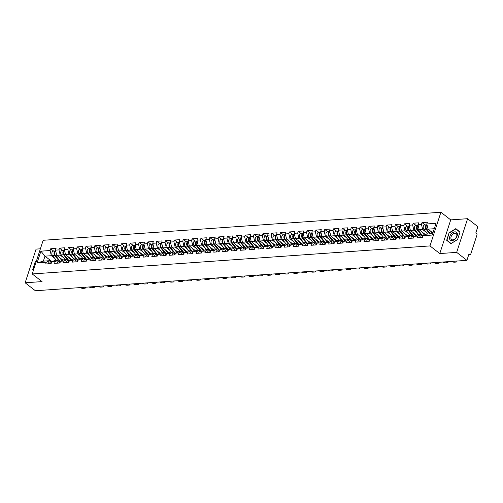 <?xml version="1.0" encoding="UTF-8"?>
<svg xmlns="http://www.w3.org/2000/svg" width="503" height="503" viewBox="0 0 503 503"><rect width="100%" height="100%" fill="white"/><g stroke="black" fill="none" stroke-linecap="round" stroke-linejoin="round"><path stroke-width="0.75" d="M40.397 248.809L36.09 249.111L25.15 282.787L35.386 290.753L466.91 260.334L456.674 252.368L467.614 218.692L450.726 219.886L440.911 212.247L43.164 240.283L32.223 273.959L429.971 245.923L440.911 212.247M467.614 218.692L477.85 226.664L475.807 232.958L476.555 233.543A1.151 0.773 86 0 1 476.926 235.096L470.733 254.16A1.151 0.773 86 0 1 470.11 254.757L468.689 254.858M52.079 261.679L44.981 256.153L40.9 251.167L37.096 262.887L46.301 262.239L45.735 263.987L51.117 263.61L51.69 261.862L55.116 260.309L58.574 260.064L59.995 261.17M40.9 251.167L50.111 250.519L50.684 248.765L53.664 251.091M62.938 260.152L56.738 255.329L55.493 250.142L56.066 248.388L50.684 248.765M55.493 250.142L58.952 249.897L59.524 248.142L62.504 250.469M71.778 259.529L65.579 254.7L64.34 249.519L64.906 247.765L59.524 248.142M64.34 249.519L67.792 249.274L68.364 247.52L71.344 249.846M80.618 258.9L74.419 254.078L73.18 248.891L73.746 247.143L68.364 247.52M73.18 248.891L76.638 248.652L77.204 246.898L80.191 249.218M89.459 258.278L83.265 253.455L82.02 248.268L82.586 246.52L77.204 246.898M82.02 248.268L85.479 248.029L86.044 246.275L89.031 248.595M98.299 257.655L92.106 252.833L90.861 247.646L91.433 245.898L86.044 246.275M90.861 247.646L94.319 247.401L94.885 245.653L97.871 247.973M107.145 257.033L100.946 252.21L99.701 247.023L100.273 245.275L94.885 245.653M99.701 247.023L103.159 246.778L103.731 245.03L106.711 247.35M115.986 256.411L109.786 251.588L108.541 246.401L109.113 244.647L103.731 245.03M108.541 246.401L111.999 246.156L112.571 244.408L115.552 246.728M124.826 255.788L118.626 250.966L117.388 245.778L117.954 244.024L112.571 244.408M117.388 245.778L120.839 245.533L121.412 243.785L124.392 246.105M133.666 255.166L127.466 250.343L126.228 245.156L126.794 243.402L121.412 243.785M126.228 245.156L129.686 244.911L130.252 243.156L133.238 245.483M142.506 254.543L136.313 249.714L135.068 244.533L135.634 242.779L130.252 243.156M135.068 244.533L138.526 244.288L139.092 242.534L142.079 244.86M151.346 253.914L145.153 249.092L143.908 243.905L144.48 242.157L139.092 242.534M143.908 243.905L147.366 243.666L147.932 241.912L150.919 244.232M160.193 253.292L153.993 248.469L152.749 243.282L153.321 241.534L147.932 241.912M152.749 243.282L156.207 243.043L156.779 241.289L159.759 243.609M169.033 252.669L162.834 247.847L161.589 242.66L162.161 240.912L156.779 241.289M161.589 242.66L165.047 242.415L165.619 240.667L168.599 242.987M177.873 252.047L171.674 247.225L170.435 242.037L171.001 240.289L165.619 240.667M170.435 242.037L173.887 241.792L174.459 240.044L177.44 242.364M186.714 251.425L180.514 246.602L179.275 241.415L179.841 239.661L174.459 240.044M179.275 241.415L182.734 241.17L183.299 239.422L186.286 241.742M195.554 250.802L189.361 245.98L188.116 240.792L188.682 239.038L183.299 239.422M188.116 240.792L191.574 240.547L192.14 238.799L195.126 241.119M204.394 250.18L198.201 245.357L196.956 240.17L197.528 238.416L192.14 238.799M196.956 240.17L200.414 239.925L200.98 238.171L203.966 240.497M213.241 249.557L207.041 244.735L205.796 239.547L206.368 237.793L200.98 238.171M205.796 239.547L209.254 239.302L209.826 237.548L212.807 239.874M222.081 248.935L215.881 244.106L214.636 238.925L215.209 237.171L209.826 237.548M214.636 238.925L218.095 238.68L218.667 236.926L221.647 239.252M230.921 248.306L224.722 243.483L223.483 238.296L224.049 236.548L218.667 236.926M223.483 238.296L226.935 238.057L227.507 236.303L230.487 238.623M239.761 247.683L233.562 242.861L232.323 237.674L232.889 235.926L227.507 236.303M232.323 237.674L235.781 237.435L236.347 235.681L239.334 238.001M248.601 247.061L242.408 242.239L241.163 237.051L241.729 235.303L236.347 235.681M241.163 237.051L244.621 236.806L245.187 235.058L248.174 237.378M257.442 246.439L251.249 241.616L250.004 236.429L250.576 234.681L245.187 235.058M250.004 236.429L253.462 236.184L254.028 234.436L257.014 236.756M266.288 245.816L260.089 240.994L258.844 235.806L259.416 234.052L254.028 234.436M258.844 235.806L262.302 235.561L262.874 233.813L265.854 236.133M275.128 245.194L268.929 240.371L267.684 235.184L268.256 233.43L262.874 233.813M267.684 235.184L271.142 234.939L271.714 233.191L274.695 235.511M283.969 244.571L277.769 239.749L276.531 234.561L277.096 232.807L271.714 233.191M276.531 234.561L279.982 234.316L280.555 232.562L283.535 234.888M292.809 243.949L286.609 239.12L285.371 233.939L285.937 232.185L280.555 232.562M285.371 233.939L288.829 233.694L289.395 231.94L292.381 234.266M301.649 243.32L295.456 238.497L294.211 233.31L294.777 231.562L289.395 231.94M294.211 233.31L297.669 233.071L298.235 231.317L301.222 233.637M310.489 242.698L304.296 237.875L303.051 232.688L303.623 230.94L298.235 231.317M303.051 232.688L306.509 232.449L307.075 230.695L310.062 233.015M319.336 242.075L313.136 237.253L311.891 232.065L312.464 230.317L307.075 230.695M311.891 232.065L315.35 231.82L315.922 230.072L318.902 232.392M328.176 241.453L321.977 236.63L320.732 231.443L321.304 229.695L315.922 230.072M320.732 231.443L324.19 231.198L324.762 229.45L327.742 231.77M337.016 240.83L330.817 236.008L329.578 230.82L330.144 229.066L324.762 229.45M329.578 230.82L333.03 230.575L333.602 228.827L336.582 231.147M345.857 240.208L339.657 235.385L338.418 230.198L338.984 228.444L333.602 228.827M338.418 230.198L341.877 229.953L342.442 228.205L345.429 230.525M354.697 239.585L348.504 234.763L347.259 229.575L347.825 227.821L342.442 228.205M347.259 229.575L350.717 229.33L351.283 227.576L354.269 229.902M363.537 238.963L357.344 234.14L356.099 228.953L356.671 227.199L351.283 227.576M356.099 228.953L359.557 228.708L360.123 226.954L363.109 229.28M372.383 238.34L366.184 233.511L364.939 228.324L365.511 226.576L360.123 226.954M364.939 228.324L368.397 228.085L368.969 226.331L371.95 228.651M381.224 237.712L375.024 232.889L373.779 227.702L374.351 225.954L368.969 226.331M373.779 227.702L377.237 227.463L377.81 225.709L380.79 228.029M390.064 237.089L383.864 232.267L382.626 227.079L383.192 225.331L377.81 225.709M382.626 227.079L386.078 226.84L386.65 225.086L389.63 227.406M398.904 236.467L392.705 231.644L391.466 226.457L392.032 224.709L386.65 225.086M391.466 226.457L394.924 226.212L395.49 224.464L398.477 226.784M407.744 235.844L401.551 231.022L400.306 225.834L400.872 224.087L395.49 224.464M400.306 225.834L403.764 225.589L404.33 223.841L407.317 226.161M416.585 235.222L410.391 230.399L409.146 225.212L409.719 223.458L404.33 223.841M409.146 225.212L412.605 224.967L413.17 223.219L416.157 225.539M425.431 234.599L419.232 229.777L417.987 224.59L418.559 222.835L413.17 223.219M417.987 224.59L421.445 224.344L422.017 222.596L424.997 224.916M432.92 232.92L428.072 229.154L426.827 223.967L427.399 222.213L422.017 222.596M426.827 223.967L436.038 223.313L432.234 235.033L423.023 235.687L426.456 234.134L432.668 233.7M51.69 261.862L55.148 261.617L54.575 263.365L59.958 262.987L60.53 261.233L63.988 260.994L63.416 262.742L68.804 262.365L69.37 260.611L72.828 260.372L72.256 262.12L77.644 261.742L78.21 259.988L81.668 259.743L81.102 261.497L86.485 261.12L87.05 259.366L90.509 259.12L89.943 260.875L95.325 260.491L95.897 258.743L99.349 258.498L98.783 260.252L104.165 259.869L104.737 258.121L108.195 257.876L107.623 259.63L113.005 259.246L113.577 257.498L117.036 257.253L116.463 259.001L121.852 258.624L122.418 256.876L125.876 256.631L125.304 258.379L130.692 258.001L131.258 256.247L134.716 256.008L134.15 257.756L139.532 257.379L140.098 255.625L143.556 255.386L142.99 257.134L148.372 256.756L148.945 255.002L152.396 254.757L151.831 256.511L157.213 256.134L157.785 254.38L161.243 254.134L160.671 255.889L166.053 255.505L166.625 253.757L170.083 253.512L169.511 255.266L174.899 254.883L175.465 253.135L178.923 252.89L178.351 254.644L183.74 254.26L184.305 252.512L187.764 252.267L187.198 254.015L192.58 253.638L193.146 251.89L196.604 251.645L196.038 253.393L201.42 253.015L201.992 251.261L205.444 251.022L204.878 252.77L210.26 252.393L210.832 250.639L214.291 250.4L213.718 252.148L219.101 251.77L219.673 250.016L223.131 249.777L222.559 251.525L227.947 251.148L228.513 249.394L231.971 249.148L231.399 250.903L236.787 250.525L237.353 248.771L240.811 248.526L240.245 250.28L245.627 249.897L246.193 248.149L249.651 247.904L249.086 249.658L254.468 249.274L255.04 247.526L258.492 247.281L257.926 249.035L263.308 248.652L263.88 246.904L267.338 246.659L266.766 248.407L272.148 248.029L272.72 246.281L276.178 246.036L275.606 247.784L280.995 247.407L281.561 245.653L285.019 245.414L284.447 247.162L289.835 246.784L290.401 245.03L293.859 244.791L293.293 246.539L298.675 246.162L299.241 244.408L302.699 244.162L302.133 245.917L307.515 245.539L308.088 243.785L311.539 243.54L310.973 245.294L316.356 244.911L316.928 243.163L320.386 242.918L319.814 244.672L325.196 244.288L325.768 242.54L329.226 242.295L328.654 244.049L334.042 243.666L334.608 241.918L338.066 241.673L337.494 243.421L342.883 243.043L343.448 241.295L346.907 241.05L346.341 242.798L351.723 242.421L352.289 240.667L355.747 240.428L355.181 242.176L360.563 241.798L361.135 240.044L364.587 239.805L364.021 241.553L369.403 241.176L369.975 239.422L373.433 239.177L372.861 240.931L378.243 240.553L378.816 238.799L382.274 238.554L381.702 240.308L387.09 239.931L387.656 238.177L391.114 237.932L390.542 239.686L395.93 239.302L396.496 237.554L399.954 237.309L399.388 239.063L404.77 238.68L405.336 236.932L408.794 236.687L408.229 238.441L413.611 238.057L414.183 236.309L417.635 236.064L417.069 237.812L422.451 237.435L423.023 235.687M63.598 257.731L60.197 255.084L56.738 255.329M60.197 255.084L58.952 249.897M55.148 261.617L58.574 260.064M72.445 257.108L69.037 254.461L65.579 254.7M60.53 261.233L63.963 259.686L67.421 259.441L68.842 260.548M69.037 254.461L67.792 249.274M63.988 260.994L67.421 259.441M81.285 256.486L77.877 253.839L74.419 254.078M69.37 260.611L72.803 259.064L76.261 258.819L77.682 259.925M77.877 253.839L76.638 248.652M72.828 260.372L76.261 258.819M90.125 255.864L86.717 253.21L83.265 253.455M78.21 259.988L81.643 258.441L85.101 258.196L86.522 259.303M86.717 253.21L85.479 248.029M81.668 259.743L85.101 258.196M98.965 255.241L95.564 252.588L92.106 252.833M87.05 259.366L90.483 257.819L93.942 257.574L95.363 258.68M95.564 252.588L94.319 247.401M90.509 259.12L93.942 257.574M107.805 254.619L104.404 251.965L100.946 252.21M95.897 258.743L99.324 257.196L102.782 256.951L104.203 258.058M104.404 251.965L103.159 246.778M99.349 258.498L102.782 256.951M116.646 253.996L113.244 251.343L109.786 251.588M104.737 258.121L108.164 256.568L111.622 256.329L113.043 257.435M113.244 251.343L111.999 246.156M108.195 257.876L111.622 256.329M125.492 253.367L122.084 250.72L118.626 250.966M113.577 257.498L117.01 255.945L120.469 255.706L121.889 256.813M122.084 250.72L120.839 245.533M117.036 257.253L120.469 255.706M134.332 252.745L130.925 250.098L127.466 250.343M122.418 256.876L125.851 255.323L129.309 255.084L130.73 256.184M130.925 250.098L129.686 244.911M125.876 256.631L129.309 255.084M143.173 252.122L139.765 249.475L136.313 249.714M131.258 256.247L134.691 254.7L138.149 254.455L139.57 255.562M139.765 249.475L138.526 244.288M134.716 256.008L138.149 254.455M152.013 251.5L148.611 248.853L145.153 249.092M140.098 255.625L143.531 254.078L146.989 253.833L148.41 254.939M148.611 248.853L147.366 243.666M143.556 255.386L146.989 253.833M160.853 250.878L157.452 248.224L153.993 248.469M148.945 255.002L152.371 253.455L155.829 253.21L157.25 254.317M157.452 248.224L156.207 243.043M152.396 254.757L155.829 253.21M169.693 250.255L166.292 247.602L162.834 247.847M157.785 254.38L161.212 252.833L164.67 252.588L166.091 253.694M166.292 247.602L165.047 242.415M161.243 254.134L164.67 252.588M178.54 249.633L175.132 246.979L171.674 247.225M166.625 253.757L170.058 252.21L173.516 251.965L174.937 253.072M175.132 246.979L173.887 241.792M170.083 253.512L173.516 251.965M187.38 249.01L183.972 246.357L180.514 246.602M175.465 253.135L178.898 251.588L182.356 251.343L183.777 252.449M183.972 246.357L182.734 241.17M178.923 252.89L182.356 251.343M196.22 248.381L192.812 245.734L189.361 245.98M184.305 252.512L187.738 250.959L191.197 250.72L192.618 251.827M192.812 245.734L191.574 240.547M187.764 252.267L191.197 250.72M205.061 247.759L201.659 245.112L198.201 245.357M193.146 251.89L196.579 250.337L200.037 250.098L201.458 251.204M201.659 245.112L200.414 239.925M196.604 251.645L200.037 250.098M213.901 247.136L210.499 244.489L207.041 244.735M201.992 251.261L205.419 249.714L208.877 249.469L210.298 250.576M210.499 244.489L209.254 239.302M205.444 251.022L208.877 249.469M222.741 246.514L219.339 243.867L215.881 244.106M210.832 250.639L214.265 249.092L217.717 248.847L219.138 249.953M219.339 243.867L218.095 238.68M214.291 250.4L217.717 248.847M231.587 245.892L228.18 243.245L224.722 243.483M219.673 250.016L223.106 248.469L226.564 248.224L227.985 249.331M228.18 243.245L226.935 238.057M223.131 249.777L226.564 248.224M240.428 245.269L237.02 242.616L233.562 242.861M228.513 249.394L231.946 247.847L235.404 247.602L236.825 248.708M237.02 242.616L235.781 237.435M231.971 249.148L235.404 247.602M249.268 244.647L245.86 241.993L242.408 242.239M237.353 248.771L240.786 247.225L244.244 246.979L245.665 248.086M245.86 241.993L244.621 236.806M240.811 248.526L244.244 246.979M258.108 244.024L254.707 241.371L251.249 241.616M246.193 248.149L249.626 246.602L253.084 246.357L254.505 247.463M254.707 241.371L253.462 236.184M249.651 247.904L253.084 246.357M266.948 243.402L263.547 240.748L260.089 240.994M255.04 247.526L258.467 245.973L261.925 245.734L263.346 246.841M263.547 240.748L262.302 235.561M258.492 247.281L261.925 245.734M275.789 242.773L272.387 240.126L268.929 240.371M263.88 246.904L267.313 245.351L270.765 245.112L272.186 246.219M272.387 240.126L271.142 234.939M267.338 246.659L270.765 245.112M284.635 242.15L281.227 239.503L277.769 239.749M272.72 246.281L276.153 244.728L279.611 244.483L281.032 245.59M281.227 239.503L279.982 234.316M276.178 246.036L279.611 244.483M293.475 241.528L290.068 238.881L286.609 239.12M281.561 245.653L284.994 244.106L288.452 243.861L289.873 244.967M290.068 238.881L288.829 233.694M285.019 245.414L288.452 243.861M302.316 240.906L298.908 238.259L295.456 238.497M290.401 245.03L293.834 243.483L297.292 243.238L298.713 244.345M298.908 238.259L297.669 233.071M293.859 244.791L297.292 243.238M311.156 240.283L307.754 237.63L304.296 237.875M299.241 244.408L302.674 242.861L306.132 242.616L307.553 243.722M307.754 237.63L306.509 232.449M302.699 244.162L306.132 242.616M319.996 239.661L316.594 237.007L313.136 237.253M308.088 243.785L311.514 242.239L314.972 241.993L316.393 243.1M316.594 237.007L315.35 231.82M311.539 243.54L314.972 241.993M328.836 239.038L325.435 236.385L321.977 236.63M316.928 243.163L320.361 241.616L323.813 241.371L325.234 242.477M325.435 236.385L324.19 231.198M320.386 242.918L323.813 241.371M337.683 238.416L334.275 235.762L330.817 236.008M325.768 242.54L329.201 240.994L332.659 240.748L334.08 241.855M334.275 235.762L333.03 230.575M329.226 242.295L332.659 240.748M346.523 237.787L343.115 235.14L339.657 235.385M334.608 241.918L338.041 240.365L341.499 240.126L342.92 241.233M343.115 235.14L341.877 229.953M338.066 241.673L341.499 240.126M355.363 237.165L351.955 234.517L348.504 234.763M343.448 241.295L346.881 239.742L350.34 239.503L351.76 240.604M351.955 234.517L350.717 229.33M346.907 241.05L350.34 239.503M364.203 236.542L360.802 233.895L357.344 234.14M352.289 240.667L355.722 239.12L359.18 238.875L360.601 239.981M360.802 233.895L359.557 228.708M355.747 240.428L359.18 238.875M373.044 235.92L369.642 233.273L366.184 233.511M361.135 240.044L364.562 238.497L368.02 238.252L369.441 239.359M369.642 233.273L368.397 228.085M364.587 239.805L368.02 238.252M381.884 235.297L378.482 232.65L375.024 232.889M369.975 239.422L373.408 237.875L376.86 237.63L378.281 238.736M378.482 232.65L377.237 227.463M373.433 239.177L376.86 237.63M390.73 234.675L387.323 232.021L383.864 232.267M378.816 238.799L382.249 237.253L385.707 237.007L387.128 238.114M387.323 232.021L386.078 226.84M382.274 238.554L385.707 237.007M399.571 234.052L396.163 231.399L392.705 231.644M387.656 238.177L391.089 236.63L394.547 236.385L395.968 237.491M396.163 231.399L394.924 226.212M391.114 237.932L394.547 236.385M408.411 233.43L405.003 230.776L401.551 231.022M396.496 237.554L399.929 236.008L403.387 235.762L404.808 236.869M405.003 230.776L403.764 225.589M399.954 237.309L403.387 235.762M417.251 232.807L413.85 230.154L410.391 230.399M405.336 236.932L408.769 235.379L412.227 235.14L413.648 236.247M413.85 230.154L412.605 224.967M408.794 236.687L412.227 235.14M426.091 232.179L422.69 229.531L419.232 229.777M414.183 236.309L417.609 234.756L421.068 234.517L422.489 235.624M422.69 229.531L421.445 224.344M417.635 236.064L421.068 234.517M468.746 254.688L469.701 254.619L468.953 254.04L466.91 260.334M469.701 254.619A1.151 0.773 86 0 0 470.11 254.757M434.284 228.714L428.072 229.154M25.15 282.787L42.038 281.598L32.223 273.959M450.726 219.886L439.785 253.562L456.674 252.368M439.785 253.562L429.971 245.923M54.758 258.353L51.356 255.706L44.981 256.153L43.359 261.139L49.734 260.692L51.155 261.799M51.356 255.706L50.111 250.519M46.301 262.239L49.734 260.692M37.096 262.887L43.359 261.139M450.921 243.659L457.611 239.516L460.044 232.015L455.8 228.645L449.11 232.782L446.67 240.289L450.921 243.659M32.72 269.47L33.487 270.08L32.72 269.47L35.153 261.962L36.367 261.214M448.701 241.603L450.94 243.647M448.632 241.817L446.67 240.289M449.336 232.964L455.812 228.953L459.931 232.216L457.573 239.485L451.09 243.496L446.972 240.233L449.11 232.782M33.563 269.841L33.016 269.413L35.153 261.962M421.879 237.473A2.528 1.698 -94 0 1 423.275 235.574L421.193 235.712A2.528 1.698 -94 0 0 419.697 237.63M457.07 261.032L456.856 261.686A2.301 0.88 -162 0 1 456.07 262.069L454.429 262.182A2.301 0.88 -162 0 1 451.619 261.415M456.856 261.686A2.301 0.88 -162 0 0 456.605 261.063M427.028 224.784A2.528 1.698 86 0 0 426.877 224.784A2.528 1.698 86 0 0 425.419 226.469A2.528 1.698 86 0 0 426.003 229.205L429.782 233.901M426.877 224.784L424.695 224.935A2.528 1.698 86 0 0 423.237 226.627A2.528 1.698 86 0 0 423.822 229.355L427.6 234.052M426.091 227.758A1.534 1.031 -94 0 1 426.035 226.998M427.053 224.891A2.528 1.698 86 0 0 426.689 229.154L430.461 233.851M430.518 231.053L432.643 233.7M452.027 240.604A4.98 3.163 -52.1 0 0 457.139 235.964A4.98 3.163 -52.1 0 0 454.875 231.845A4.98 3.163 -52.1 0 0 449.77 236.485A4.98 3.163 -52.1 0 0 452.027 240.604M452.801 239.868A3.772 2.396 -52.1 0 0 456.296 237.215A3.772 2.396 -52.1 0 0 456.196 233.581A3.772 2.396 -52.1 0 0 454.957 233.241A3.772 2.396 -52.1 0 0 451.455 235.894A3.772 2.396 -52.1 0 0 451.562 239.535A3.772 2.396 -52.1 0 0 452.801 239.868M455.812 228.953L459.981 232.223M35.38 262.138L36.235 261.61M413.038 238.101A2.528 1.698 -94 0 1 414.428 236.196L412.353 236.335A2.528 1.698 -94 0 0 410.857 238.252M448.23 261.654L448.016 262.308A2.301 0.88 -162 0 1 447.23 262.692L445.589 262.805A2.301 0.88 -162 0 1 442.778 262.038M448.016 262.308A2.301 0.88 -162 0 0 447.764 261.686M404.198 238.724A2.528 1.698 -94 0 1 405.588 236.819M402.016 238.875A2.528 1.698 -94 0 1 403.513 236.957L405.6 236.812M439.389 262.277L439.176 262.931A2.301 0.88 -162 0 1 438.39 263.314L436.749 263.427A2.301 0.88 -162 0 1 433.938 262.66M439.176 262.931A2.301 0.88 -162 0 0 438.924 262.308M395.358 239.346A2.528 1.698 -94 0 1 396.748 237.441M393.176 239.497A2.528 1.698 -94 0 1 394.673 237.579L396.76 237.435M430.549 262.899L430.335 263.559A2.301 0.88 -162 0 1 429.549 263.937L427.908 264.056A2.301 0.88 -162 0 1 425.098 263.283M430.335 263.559A2.301 0.88 -162 0 0 430.078 262.931M386.518 239.969A2.528 1.698 -94 0 1 387.907 238.064M384.336 240.12A2.528 1.698 -94 0 1 385.832 238.208L387.92 238.057M421.709 263.522L421.495 264.182A2.301 0.88 -162 0 1 420.709 264.559L419.062 264.679A2.301 0.88 -162 0 1 416.258 263.905M421.495 264.182A2.301 0.88 -162 0 0 421.237 263.553M377.678 240.591A2.528 1.698 -94 0 1 379.067 238.686L376.986 238.831A2.528 1.698 -94 0 0 375.49 240.748M412.862 264.144L412.649 264.804A2.301 0.88 -162 0 1 411.869 265.182L410.222 265.301A2.301 0.88 -162 0 1 407.411 264.528M412.649 264.804A2.301 0.88 -162 0 0 412.397 264.182M418.182 225.407A2.528 1.698 86 0 0 418.037 225.407A2.528 1.698 86 0 0 416.578 227.092A2.528 1.698 86 0 0 417.163 229.827L420.936 234.524M418.037 225.407L415.855 225.558A2.528 1.698 86 0 0 414.397 227.249A2.528 1.698 86 0 0 414.981 229.978L418.754 234.681M417.245 228.381A1.534 1.031 -94 0 1 417.194 227.62M418.213 225.514A2.528 1.698 86 0 0 417.842 229.777L422.533 235.618M421.677 231.682L424.394 235.064M425.142 234.725L424.381 233.782M409.341 226.029A2.528 1.698 86 0 0 409.197 226.029A2.528 1.698 86 0 0 407.738 227.714A2.528 1.698 86 0 0 408.323 230.449L412.095 235.146M409.197 226.029L407.015 226.18A2.528 1.698 86 0 0 405.556 227.872A2.528 1.698 86 0 0 406.141 230.6L409.914 235.303M408.405 229.003A1.534 1.031 -94 0 1 408.354 228.243M409.367 226.136A2.528 1.698 86 0 0 409.002 230.399L413.692 236.24M412.837 232.304L415.553 235.687M416.302 235.354L415.541 234.404M400.501 226.652A2.528 1.698 86 0 0 400.357 226.652A2.528 1.698 86 0 0 398.898 228.337A2.528 1.698 86 0 0 399.483 231.072L403.255 235.769M400.357 226.652L398.175 226.809A2.528 1.698 86 0 0 396.716 228.494A2.528 1.698 86 0 0 397.301 231.223L401.073 235.926M399.564 229.626A1.534 1.031 -94 0 1 399.514 228.865M400.526 226.759A2.528 1.698 86 0 0 400.162 231.022L404.852 236.863M403.997 232.927L406.713 236.309M407.455 235.976L406.701 235.027M391.661 227.274A2.528 1.698 86 0 0 391.516 227.274A2.528 1.698 86 0 0 390.051 228.966A2.528 1.698 86 0 0 390.642 231.694L394.415 236.391M391.516 227.274L389.328 227.431A2.528 1.698 86 0 0 387.87 229.117A2.528 1.698 86 0 0 388.461 231.845L392.233 236.548M390.724 230.248A1.534 1.031 -94 0 1 390.668 229.487M391.686 227.381A2.528 1.698 86 0 0 391.321 231.644L396.012 237.485M395.157 233.549L397.873 236.932M398.615 236.599L397.86 235.656M382.821 227.897A2.528 1.698 86 0 0 382.67 227.897A2.528 1.698 86 0 0 381.211 229.588A2.528 1.698 86 0 0 381.802 232.317L385.575 237.02M382.67 227.897L380.488 228.054A2.528 1.698 86 0 0 379.029 229.739A2.528 1.698 86 0 0 379.62 232.474L383.393 237.171M381.884 230.871A1.534 1.031 -94 0 1 381.827 230.11M382.846 228.004A2.528 1.698 86 0 0 382.481 232.273L387.172 238.114M386.31 234.172L389.033 237.554M389.775 237.221L389.014 236.278M368.831 241.214A2.528 1.698 -94 0 1 370.227 239.309L368.146 239.453A2.528 1.698 -94 0 0 366.649 241.371M404.022 264.767L403.808 265.427A2.301 0.88 -162 0 1 403.022 265.804L401.381 265.924A2.301 0.88 -162 0 1 398.571 265.156M403.808 265.427A2.301 0.88 -162 0 0 403.557 264.804M373.981 228.519A2.528 1.698 86 0 0 373.83 228.519A2.528 1.698 86 0 0 372.371 230.211A2.528 1.698 86 0 0 372.956 232.939L376.734 237.642M373.83 228.519L371.648 228.676A2.528 1.698 86 0 0 370.189 230.361A2.528 1.698 86 0 0 370.774 233.096L374.553 237.793M373.044 231.493A1.534 1.031 -94 0 1 372.987 230.732M374.006 228.632A2.528 1.698 86 0 0 373.641 232.895L378.331 238.736M377.47 234.794L380.193 238.177M380.934 237.844L380.174 236.9M359.991 241.836A2.528 1.698 -94 0 1 361.38 239.931M357.809 241.993A2.528 1.698 -94 0 1 359.305 240.076L361.399 239.925M395.182 265.395L394.968 266.049A2.301 0.88 -162 0 1 394.182 266.433L392.541 266.546A2.301 0.88 -162 0 1 389.731 265.779M394.968 266.049A2.301 0.88 -162 0 0 394.717 265.427M365.134 229.142A2.528 1.698 86 0 0 364.989 229.148A2.528 1.698 86 0 0 363.531 230.833A2.528 1.698 86 0 0 364.115 233.562L367.888 238.265M364.989 229.148L362.808 229.299A2.528 1.698 86 0 0 361.349 230.984A2.528 1.698 86 0 0 361.934 233.719L365.706 238.416M364.197 232.116A1.534 1.031 -94 0 1 364.147 231.361M365.165 229.255A2.528 1.698 86 0 0 364.794 233.518L369.485 239.359M368.63 235.417L371.346 238.806M372.094 238.466L371.333 237.523M351.151 242.459A2.528 1.698 -94 0 1 352.54 240.553L350.465 240.698A2.528 1.698 -94 0 0 348.969 242.616M386.342 266.018L386.128 266.672A2.301 0.88 -162 0 1 385.342 267.055L383.701 267.168A2.301 0.88 -162 0 1 380.89 266.401M386.128 266.672A2.301 0.88 -162 0 0 385.876 266.049M356.294 229.77A2.528 1.698 86 0 0 356.149 229.77A2.528 1.698 86 0 0 354.69 231.455A2.528 1.698 86 0 0 355.275 234.184L359.048 238.887M356.149 229.77L353.967 229.921A2.528 1.698 86 0 0 352.509 231.606A2.528 1.698 86 0 0 353.093 234.341L356.866 239.038M355.357 232.738A1.534 1.031 -94 0 1 355.307 231.984M356.319 229.877A2.528 1.698 86 0 0 355.954 234.14L360.645 239.981M359.79 236.039L362.506 239.428M363.254 239.088L362.493 238.145M342.31 243.087A2.528 1.698 -94 0 1 343.7 241.182L341.625 241.321A2.528 1.698 -94 0 0 340.129 243.238M377.502 266.64L377.288 267.294A2.301 0.88 -162 0 1 376.502 267.678L374.861 267.791A2.301 0.88 -162 0 1 372.05 267.024M377.288 267.294A2.301 0.88 -162 0 0 377.03 266.672M347.454 230.393A2.528 1.698 86 0 0 347.309 230.393A2.528 1.698 86 0 0 345.85 232.078A2.528 1.698 86 0 0 346.435 234.813L350.207 239.51M347.309 230.393L345.127 230.544A2.528 1.698 86 0 0 343.668 232.235A2.528 1.698 86 0 0 344.253 234.964L348.026 239.661M346.517 233.367A1.534 1.031 -94 0 1 346.466 232.606M347.479 230.5A2.528 1.698 86 0 0 347.114 234.763L351.804 240.604M350.949 236.661L353.666 240.05M354.408 239.711L353.653 238.768M333.47 243.71A2.528 1.698 -94 0 1 334.86 241.805M331.288 243.861A2.528 1.698 -94 0 1 332.785 241.943L334.872 241.798M368.661 267.263L368.447 267.917A2.301 0.88 -162 0 1 367.662 268.3L366.014 268.413A2.301 0.88 -162 0 1 363.21 267.646M368.447 267.917A2.301 0.88 -162 0 0 368.19 267.294M338.613 231.015A2.528 1.698 86 0 0 338.469 231.015A2.528 1.698 86 0 0 337.004 232.7A2.528 1.698 86 0 0 337.595 235.435L341.367 240.132M338.469 231.015L336.281 231.166A2.528 1.698 86 0 0 334.822 232.858A2.528 1.698 86 0 0 335.413 235.586L339.185 240.289M337.676 233.989A1.534 1.031 -94 0 1 337.62 233.229M338.638 231.122A2.528 1.698 86 0 0 338.274 235.385L342.964 241.226M342.109 237.29L344.825 240.673M345.567 240.34L344.813 239.39M324.63 244.332A2.528 1.698 -94 0 1 326.019 242.427M322.442 244.483A2.528 1.698 -94 0 1 323.938 242.565L326.032 242.421M359.815 267.885L359.601 268.539A2.301 0.88 -162 0 1 358.821 268.923L357.174 269.036A2.301 0.88 -162 0 1 354.364 268.269M359.601 268.539A2.301 0.88 -162 0 0 359.349 267.917M329.773 231.638A2.528 1.698 86 0 0 329.622 231.638A2.528 1.698 86 0 0 328.163 233.323A2.528 1.698 86 0 0 328.755 236.058L332.527 240.755M329.622 231.638L327.44 231.789A2.528 1.698 86 0 0 325.982 233.48A2.528 1.698 86 0 0 326.573 236.209L330.345 240.912M328.836 234.612A1.534 1.031 -94 0 1 328.78 233.851M329.798 231.745A2.528 1.698 86 0 0 329.434 236.008L334.124 241.849M333.263 237.913L335.985 241.295M336.727 240.962L335.966 240.013M315.783 244.955A2.528 1.698 -94 0 1 317.179 243.05M313.602 245.106A2.528 1.698 -94 0 1 315.098 243.188L317.192 243.043M350.975 268.508L350.761 269.168A2.301 0.88 -162 0 1 349.975 269.545L348.334 269.665A2.301 0.88 -162 0 1 345.523 268.891M350.761 269.168A2.301 0.88 -162 0 0 350.509 268.539M320.933 232.26A2.528 1.698 86 0 0 320.782 232.26A2.528 1.698 86 0 0 319.323 233.945A2.528 1.698 86 0 0 319.908 236.68L323.687 241.377M320.782 232.26L318.6 232.417A2.528 1.698 86 0 0 317.142 234.102A2.528 1.698 86 0 0 317.726 236.831L321.505 241.534M319.996 235.234A1.534 1.031 -94 0 1 319.939 234.473M320.958 232.367A2.528 1.698 86 0 0 320.593 236.63L325.284 242.471M324.422 238.535L327.145 241.918M327.887 241.585L327.126 240.641M306.943 245.577A2.528 1.698 -94 0 1 308.333 243.672L306.258 243.817A2.528 1.698 -94 0 0 304.761 245.728M342.134 269.13L341.921 269.79A2.301 0.88 -162 0 1 341.135 270.168L339.494 270.287A2.301 0.88 -162 0 1 336.683 269.514M341.921 269.79A2.301 0.88 -162 0 0 341.669 269.168M312.086 232.883A2.528 1.698 86 0 0 311.942 232.883A2.528 1.698 86 0 0 310.483 234.574A2.528 1.698 86 0 0 311.068 237.303L314.84 242M311.942 232.883L309.76 233.04A2.528 1.698 86 0 0 308.301 234.725A2.528 1.698 86 0 0 308.886 237.46L312.659 242.157M311.15 235.857A1.534 1.031 -94 0 1 311.099 235.096M312.118 232.99A2.528 1.698 86 0 0 311.747 237.253L316.437 243.094M315.582 239.158L318.298 242.54M319.047 242.207L318.286 241.264M298.103 246.2A2.528 1.698 -94 0 1 299.492 244.295L297.418 244.439A2.528 1.698 -94 0 0 295.921 246.357M333.294 269.753L333.08 270.413A2.301 0.88 -162 0 1 332.294 270.79L330.653 270.91A2.301 0.88 -162 0 1 327.843 270.142M333.08 270.413A2.301 0.88 -162 0 0 332.829 269.79M303.246 233.505A2.528 1.698 86 0 0 303.102 233.505A2.528 1.698 86 0 0 301.643 235.197A2.528 1.698 86 0 0 302.228 237.925L306 242.628M303.102 233.505L300.92 233.662A2.528 1.698 86 0 0 299.461 235.347A2.528 1.698 86 0 0 300.046 238.082L303.818 242.779M302.309 236.479A1.534 1.031 -94 0 1 302.259 235.718M303.271 233.618A2.528 1.698 86 0 0 302.907 237.881L307.597 243.722M306.742 239.78L309.458 243.163M310.206 242.83L309.446 241.886M289.263 246.822A2.528 1.698 -94 0 1 290.652 244.917M287.081 246.979A2.528 1.698 -94 0 1 288.577 245.062L290.665 244.911M324.454 270.381L324.24 271.035A2.301 0.88 -162 0 1 323.454 271.419L321.813 271.532A2.301 0.88 -162 0 1 319.003 270.765M324.24 271.035A2.301 0.88 -162 0 0 323.982 270.413M294.406 234.128A2.528 1.698 86 0 0 294.261 234.128A2.528 1.698 86 0 0 292.803 235.819A2.528 1.698 86 0 0 293.387 238.548L297.16 243.251M294.261 234.128L292.08 234.285A2.528 1.698 86 0 0 290.621 235.97A2.528 1.698 86 0 0 291.206 238.705L294.978 243.402M293.469 237.102A1.534 1.031 -94 0 1 293.419 236.347M294.431 234.241A2.528 1.698 86 0 0 294.066 238.504L298.757 244.345M297.902 240.403L300.618 243.792M301.36 243.452L300.605 242.509M280.423 247.445A2.528 1.698 -94 0 1 281.812 245.539M278.241 247.602A2.528 1.698 -94 0 1 279.737 245.684L281.825 245.539M315.614 271.004L315.4 271.658A2.301 0.88 -162 0 1 314.614 272.041L312.967 272.154A2.301 0.88 -162 0 1 310.162 271.387M315.4 271.658A2.301 0.88 -162 0 0 315.142 271.035M285.566 234.75A2.528 1.698 86 0 0 285.421 234.756A2.528 1.698 86 0 0 283.956 236.441A2.528 1.698 86 0 0 284.547 239.17L288.32 243.873M285.421 234.756L283.233 234.907A2.528 1.698 86 0 0 281.774 236.592A2.528 1.698 86 0 0 282.365 239.327L286.138 244.024M284.629 237.724A1.534 1.031 -94 0 1 284.572 236.97M285.591 234.863A2.528 1.698 86 0 0 285.226 239.126L289.917 244.967M289.062 241.025L291.778 244.414M292.52 244.074L291.759 243.131M271.576 248.067A2.528 1.698 -94 0 1 272.972 246.168L270.891 246.307A2.528 1.698 -94 0 0 269.394 248.224M306.767 271.626L306.553 272.28A2.301 0.88 -162 0 1 305.774 272.664L304.126 272.777A2.301 0.88 -162 0 1 301.316 272.01M306.553 272.28A2.301 0.88 -162 0 0 306.302 271.658M276.725 235.379A2.528 1.698 86 0 0 276.575 235.379A2.528 1.698 86 0 0 275.116 237.064A2.528 1.698 86 0 0 275.707 239.799L279.479 244.496M276.575 235.379L274.393 235.53A2.528 1.698 86 0 0 272.934 237.221A2.528 1.698 86 0 0 273.525 239.95L277.298 244.647M275.789 238.353A1.534 1.031 -94 0 1 275.732 237.592M276.751 235.486A2.528 1.698 86 0 0 276.386 239.749L281.076 245.59M280.215 241.647L282.938 245.036M283.679 244.697L282.919 243.754M262.736 248.696A2.528 1.698 -94 0 1 264.132 246.791L262.05 246.929A2.528 1.698 -94 0 0 260.554 248.847M297.927 272.249L297.713 272.903A2.301 0.88 -162 0 1 296.927 273.286L295.286 273.399A2.301 0.88 -162 0 1 292.476 272.632M297.713 272.903A2.301 0.88 -162 0 0 297.462 272.28M253.896 249.318A2.528 1.698 -94 0 1 255.285 247.413M251.714 249.469A2.528 1.698 -94 0 1 253.21 247.551L255.304 247.407M289.087 272.871L288.873 273.525A2.301 0.88 -162 0 1 288.087 273.909L286.446 274.022A2.301 0.88 -162 0 1 283.635 273.255M288.873 273.525A2.301 0.88 -162 0 0 288.621 272.903M245.055 249.941A2.528 1.698 -94 0 1 246.445 248.036M242.874 250.092A2.528 1.698 -94 0 1 244.37 248.174L246.457 248.029M280.246 273.494L280.033 274.154A2.301 0.88 -162 0 1 279.247 274.531L277.606 274.651A2.301 0.88 -162 0 1 274.795 273.877M280.033 274.154A2.301 0.88 -162 0 0 279.781 273.525M236.215 250.563A2.528 1.698 -94 0 1 237.605 248.658M234.033 250.714A2.528 1.698 -94 0 1 235.53 248.803L237.617 248.652M271.406 274.116L271.192 274.776A2.301 0.88 -162 0 1 270.407 275.154L268.765 275.273A2.301 0.88 -162 0 1 265.955 274.5M271.192 274.776A2.301 0.88 -162 0 0 270.935 274.148M227.375 251.186A2.528 1.698 -94 0 1 228.764 249.281L226.69 249.425A2.528 1.698 -94 0 0 225.193 251.343M262.566 274.739L262.352 275.399A2.301 0.88 -162 0 1 261.566 275.776L259.919 275.896A2.301 0.88 -162 0 1 257.115 275.122M262.352 275.399A2.301 0.88 -162 0 0 262.094 274.776M218.528 251.808A2.528 1.698 -94 0 1 219.924 249.903L217.843 250.048A2.528 1.698 -94 0 0 216.347 251.965M253.719 275.361L253.506 276.021A2.301 0.88 -162 0 1 252.726 276.399L251.079 276.518A2.301 0.88 -162 0 1 248.268 275.751M253.506 276.021A2.301 0.88 -162 0 0 253.254 275.399M209.688 252.431A2.528 1.698 -94 0 1 211.084 250.525M207.506 252.588A2.528 1.698 -94 0 1 209.003 250.67L211.097 250.519M244.879 275.99L244.665 276.644A2.301 0.88 -162 0 1 243.88 277.027L242.239 277.14A2.301 0.88 -162 0 1 239.428 276.373M244.665 276.644A2.301 0.88 -162 0 0 244.414 276.021M200.848 253.053A2.528 1.698 -94 0 1 202.237 251.154M198.666 253.21A2.528 1.698 -94 0 1 200.163 251.293L202.256 251.148M236.039 276.612L235.825 277.266A2.301 0.88 -162 0 1 235.039 277.65L233.398 277.763A2.301 0.88 -162 0 1 230.588 276.996M235.825 277.266A2.301 0.88 -162 0 0 235.574 276.644M192.008 253.682A2.528 1.698 -94 0 1 193.397 251.777L191.322 251.915A2.528 1.698 -94 0 0 189.826 253.833M227.199 277.235L226.985 277.889A2.301 0.88 -162 0 1 226.199 278.272L224.558 278.385A2.301 0.88 -162 0 1 221.748 277.618M226.985 277.889A2.301 0.88 -162 0 0 226.734 277.266M183.167 254.304A2.528 1.698 -94 0 1 184.557 252.399M180.986 254.455A2.528 1.698 -94 0 1 182.482 252.537L184.57 252.393M218.359 277.857L218.145 278.511A2.301 0.88 -162 0 1 217.359 278.895L215.718 279.008A2.301 0.88 -162 0 1 212.907 278.241M218.145 278.511A2.301 0.88 -162 0 0 217.887 277.889M174.327 254.927A2.528 1.698 -94 0 1 175.717 253.022M172.145 255.078A2.528 1.698 -94 0 1 173.642 253.16L175.729 253.015M209.512 278.48L209.305 279.14A2.301 0.88 -162 0 1 208.519 279.517L206.871 279.63A2.301 0.88 -162 0 1 204.067 278.863M209.305 279.14A2.301 0.88 -162 0 0 209.047 278.511M165.481 255.549A2.528 1.698 -94 0 1 166.877 253.644M163.299 255.7A2.528 1.698 -94 0 1 164.795 253.782L166.889 253.638M200.672 279.102L200.458 279.762A2.301 0.88 -162 0 1 199.678 280.14L198.031 280.259A2.301 0.88 -162 0 1 195.221 279.486M200.458 279.762A2.301 0.88 -162 0 0 200.207 279.134M156.64 256.172A2.528 1.698 -94 0 1 158.036 254.267L155.955 254.411A2.528 1.698 -94 0 0 154.459 256.323M191.832 279.725L191.618 280.385A2.301 0.88 -162 0 1 190.832 280.762L189.191 280.881A2.301 0.88 -162 0 1 186.38 280.108M191.618 280.385A2.301 0.88 -162 0 0 191.366 279.762M147.8 256.794A2.528 1.698 -94 0 1 149.19 254.889L147.115 255.034A2.528 1.698 -94 0 0 145.619 256.951M182.991 280.347L182.778 281.007A2.301 0.88 -162 0 1 181.992 281.384L180.351 281.504A2.301 0.88 -162 0 1 177.54 280.737M182.778 281.007A2.301 0.88 -162 0 0 182.526 280.385M138.96 257.417A2.528 1.698 -94 0 1 140.35 255.511M136.778 257.574A2.528 1.698 -94 0 1 138.275 255.656L140.362 255.505M174.151 280.976L173.937 281.63A2.301 0.88 -162 0 1 173.151 282.013L171.51 282.126A2.301 0.88 -162 0 1 168.7 281.359M173.937 281.63A2.301 0.88 -162 0 0 173.686 281.007M130.12 258.039A2.528 1.698 -94 0 1 131.509 256.134M127.938 258.196A2.528 1.698 -94 0 1 129.434 256.279L131.522 256.134M165.311 281.598L165.097 282.252A2.301 0.88 -162 0 1 164.311 282.636L162.67 282.749A2.301 0.88 -162 0 1 159.86 281.982M165.097 282.252A2.301 0.88 -162 0 0 164.839 281.63M121.28 258.661A2.528 1.698 -94 0 1 122.669 256.763L120.594 256.901A2.528 1.698 -94 0 0 119.098 258.819M156.464 282.221L156.257 282.875A2.301 0.88 -162 0 1 155.471 283.258L153.824 283.371A2.301 0.88 -162 0 1 151.019 282.604M156.257 282.875A2.301 0.88 -162 0 0 155.999 282.252M112.433 259.29A2.528 1.698 -94 0 1 113.829 257.385L111.748 257.523A2.528 1.698 -94 0 0 110.251 259.441M147.624 282.843L147.41 283.497A2.301 0.88 -162 0 1 146.631 283.881L144.983 283.994A2.301 0.88 -162 0 1 142.173 283.227M147.41 283.497A2.301 0.88 -162 0 0 147.159 282.875M103.593 259.913A2.528 1.698 -94 0 1 104.989 258.008L102.908 258.146A2.528 1.698 -94 0 0 101.411 260.064M138.784 283.466L138.57 284.12A2.301 0.88 -162 0 1 137.784 284.503L136.143 284.616A2.301 0.88 -162 0 1 133.333 283.849M138.57 284.12A2.301 0.88 -162 0 0 138.319 283.497M94.753 260.535A2.528 1.698 -94 0 1 96.142 258.63M92.571 260.686A2.528 1.698 -94 0 1 94.067 258.768L96.161 258.624M129.944 284.088L129.73 284.748A2.301 0.88 -162 0 1 128.944 285.126L127.303 285.245A2.301 0.88 -162 0 1 124.493 284.472M129.73 284.748A2.301 0.88 -162 0 0 129.478 284.12M85.912 261.158A2.528 1.698 -94 0 1 87.302 259.252M83.731 261.309A2.528 1.698 -94 0 1 85.227 259.397L87.315 259.246M121.104 284.711L120.89 285.371A2.301 0.88 -162 0 1 120.104 285.748L118.463 285.867A2.301 0.88 -162 0 1 115.652 285.094M120.89 285.371A2.301 0.88 -162 0 0 120.638 284.748M77.072 261.78A2.528 1.698 -94 0 1 78.462 259.875L76.387 260.02A2.528 1.698 -94 0 0 74.89 261.937M112.263 285.333L112.05 285.993A2.301 0.88 -162 0 1 111.264 286.37L109.623 286.49A2.301 0.88 -162 0 1 106.812 285.717M112.05 285.993A2.301 0.88 -162 0 0 111.792 285.371M68.232 262.403A2.528 1.698 -94 0 1 69.621 260.497L67.547 260.642A2.528 1.698 -94 0 0 66.05 262.56M103.417 285.962L103.209 286.616A2.301 0.88 -162 0 1 102.423 286.993L100.776 287.112A2.301 0.88 -162 0 1 97.972 286.345M103.209 286.616A2.301 0.88 -162 0 0 102.952 285.993M59.385 263.025A2.528 1.698 -94 0 1 60.781 261.12M57.204 263.182A2.528 1.698 -94 0 1 58.7 261.264L60.794 261.114M94.577 286.584L94.363 287.238A2.301 0.88 -162 0 1 93.583 287.622L91.936 287.735A2.301 0.88 -162 0 1 89.125 286.968M94.363 287.238A2.301 0.88 -162 0 0 94.111 286.616M267.885 236.001A2.528 1.698 86 0 0 267.734 236.001A2.528 1.698 86 0 0 266.276 237.686A2.528 1.698 86 0 0 266.86 240.421L270.639 245.118M267.734 236.001L265.553 236.152A2.528 1.698 86 0 0 264.094 237.844A2.528 1.698 86 0 0 264.679 240.572L268.457 245.275M266.948 238.975A1.534 1.031 -94 0 1 266.892 238.215M267.91 236.108A2.528 1.698 86 0 0 267.546 240.371L272.236 246.212M271.375 242.276L274.097 245.659M274.839 245.319L274.078 244.376M259.039 236.624A2.528 1.698 86 0 0 258.894 236.624A2.528 1.698 86 0 0 257.435 238.309A2.528 1.698 86 0 0 258.02 241.044L261.793 245.741M258.894 236.624L256.712 236.775A2.528 1.698 86 0 0 255.254 238.466A2.528 1.698 86 0 0 255.838 241.195L259.611 245.898M258.102 239.598A1.534 1.031 -94 0 1 258.052 238.837M259.07 236.731A2.528 1.698 86 0 0 258.699 240.994L263.39 246.835M262.535 242.899L265.251 246.281M265.999 245.948L265.238 244.999M250.198 237.246A2.528 1.698 86 0 0 250.054 237.246A2.528 1.698 86 0 0 248.595 238.931A2.528 1.698 86 0 0 249.18 241.666L252.952 246.363M250.054 237.246L247.872 237.403A2.528 1.698 86 0 0 246.413 239.088A2.528 1.698 86 0 0 246.998 241.817L250.771 246.52M249.262 240.22A1.534 1.031 -94 0 1 249.211 239.459M250.224 237.353A2.528 1.698 86 0 0 249.859 241.616L254.549 247.457M253.694 243.521L256.411 246.904M257.159 246.571L256.398 245.621M241.358 237.869A2.528 1.698 86 0 0 241.214 237.869A2.528 1.698 86 0 0 239.755 239.56A2.528 1.698 86 0 0 240.34 242.289L244.112 246.986M241.214 237.869L239.032 238.026A2.528 1.698 86 0 0 237.573 239.711A2.528 1.698 86 0 0 238.158 242.44L241.93 247.143M240.421 240.843A1.534 1.031 -94 0 1 240.371 240.082M241.383 237.976A2.528 1.698 86 0 0 241.019 242.239L245.709 248.08M244.854 244.144L247.57 247.526M248.312 247.193L247.558 246.25M232.518 238.491A2.528 1.698 86 0 0 232.367 238.491A2.528 1.698 86 0 0 230.908 240.183A2.528 1.698 86 0 0 231.499 242.911L235.272 247.614M232.367 238.491L230.185 238.648A2.528 1.698 86 0 0 228.727 240.333A2.528 1.698 86 0 0 229.318 243.068L233.09 247.765M231.581 241.465A1.534 1.031 -94 0 1 231.525 240.704M232.543 238.604A2.528 1.698 86 0 0 232.179 242.867L236.869 248.708M236.014 244.766L238.73 248.149M239.472 247.816L238.711 246.872M223.678 239.114A2.528 1.698 86 0 0 223.527 239.114A2.528 1.698 86 0 0 222.068 240.805A2.528 1.698 86 0 0 222.659 243.534L226.432 248.237M223.527 239.114L221.345 239.271A2.528 1.698 86 0 0 219.886 240.956A2.528 1.698 86 0 0 220.477 243.691L224.25 248.388M222.741 242.088A1.534 1.031 -94 0 1 222.684 241.333M223.703 239.227A2.528 1.698 86 0 0 223.338 243.49L228.029 249.331M227.167 245.389L229.89 248.771M230.632 248.438L229.871 247.495M214.838 239.736A2.528 1.698 86 0 0 214.687 239.742A2.528 1.698 86 0 0 213.228 241.427A2.528 1.698 86 0 0 213.813 244.156L217.592 248.859M214.687 239.742L212.505 239.893A2.528 1.698 86 0 0 211.046 241.578A2.528 1.698 86 0 0 211.631 244.313L215.41 249.01M213.901 242.71A1.534 1.031 -94 0 1 213.844 241.956M214.863 239.849A2.528 1.698 86 0 0 214.498 244.112L219.189 249.953M218.327 246.011L221.05 249.4M221.792 249.06L221.031 248.117M205.991 240.365A2.528 1.698 86 0 0 205.846 240.365A2.528 1.698 86 0 0 204.388 242.05A2.528 1.698 86 0 0 204.972 244.785L208.745 249.482M205.846 240.365L203.665 240.516A2.528 1.698 86 0 0 202.206 242.201A2.528 1.698 86 0 0 202.791 244.936L206.563 249.633M205.054 243.333A1.534 1.031 -94 0 1 205.004 242.578M206.023 240.472A2.528 1.698 86 0 0 205.652 244.735L210.342 250.576M209.487 246.633L212.203 250.022M212.951 249.683L212.191 248.74M197.151 240.987A2.528 1.698 86 0 0 197.006 240.987A2.528 1.698 86 0 0 195.548 242.672A2.528 1.698 86 0 0 196.132 245.407L199.905 250.104M197.006 240.987L194.824 241.138A2.528 1.698 86 0 0 193.366 242.83A2.528 1.698 86 0 0 193.951 245.558L197.723 250.255M196.214 243.961A1.534 1.031 -94 0 1 196.164 243.201M197.176 241.094A2.528 1.698 86 0 0 196.811 245.357L201.502 251.198M200.647 247.262L203.363 250.645M204.111 250.305L203.35 249.362M188.311 241.61A2.528 1.698 86 0 0 188.166 241.61A2.528 1.698 86 0 0 186.707 243.295A2.528 1.698 86 0 0 187.292 246.03L191.065 250.727M188.166 241.61L185.984 241.761A2.528 1.698 86 0 0 184.526 243.452A2.528 1.698 86 0 0 185.11 246.181L188.883 250.884M187.374 244.584A1.534 1.031 -94 0 1 187.323 243.823M188.336 241.717A2.528 1.698 86 0 0 187.971 245.98L192.662 251.821M191.806 247.885L194.523 251.267M195.265 250.934L194.51 249.985M179.47 242.232A2.528 1.698 86 0 0 179.32 242.232A2.528 1.698 86 0 0 177.861 243.917A2.528 1.698 86 0 0 178.452 246.652L182.224 251.349M179.32 242.232L177.138 242.383A2.528 1.698 86 0 0 175.679 244.074A2.528 1.698 86 0 0 176.27 246.803L180.043 251.506M178.534 245.206A1.534 1.031 -94 0 1 178.477 244.445M179.496 242.339A2.528 1.698 86 0 0 179.131 246.602L183.821 252.443M182.966 248.507L185.682 251.89M186.424 251.557L185.664 250.607M170.63 242.855A2.528 1.698 86 0 0 170.479 242.855A2.528 1.698 86 0 0 169.021 244.54A2.528 1.698 86 0 0 169.612 247.275L173.384 251.972M170.479 242.855L168.298 243.012A2.528 1.698 86 0 0 166.839 244.697A2.528 1.698 86 0 0 167.43 247.426L171.202 252.129M169.693 245.829A1.534 1.031 -94 0 1 169.637 245.068M170.655 242.962A2.528 1.698 86 0 0 170.291 247.225L174.981 253.066M174.12 249.13L176.842 252.512M177.584 252.179L176.823 251.236M161.79 243.477A2.528 1.698 86 0 0 161.639 243.477A2.528 1.698 86 0 0 160.18 245.168A2.528 1.698 86 0 0 160.765 247.897L164.544 252.594M161.639 243.477L159.457 243.634A2.528 1.698 86 0 0 157.999 245.319A2.528 1.698 86 0 0 158.583 248.054L162.362 252.751M160.853 246.451A1.534 1.031 -94 0 1 160.797 245.69M161.815 243.584A2.528 1.698 86 0 0 161.45 247.847L166.141 253.688M165.28 249.752L168.002 253.135M168.744 252.802L167.983 251.858M152.943 244.1A2.528 1.698 86 0 0 152.799 244.1A2.528 1.698 86 0 0 151.34 245.791A2.528 1.698 86 0 0 151.925 248.52L155.697 253.223M152.799 244.1L150.617 244.257A2.528 1.698 86 0 0 149.158 245.942A2.528 1.698 86 0 0 149.743 248.677L153.516 253.374M152.007 247.074A1.534 1.031 -94 0 1 151.956 246.313M152.975 244.213A2.528 1.698 86 0 0 152.604 248.476L157.294 254.317M156.439 250.375L159.155 253.757M159.904 253.424L159.143 252.481M144.103 244.722A2.528 1.698 86 0 0 143.959 244.722A2.528 1.698 86 0 0 142.5 246.413A2.528 1.698 86 0 0 143.085 249.142L146.857 253.845M143.959 244.722L141.777 244.879A2.528 1.698 86 0 0 140.318 246.564A2.528 1.698 86 0 0 140.903 249.299L144.675 253.996M143.166 247.696A1.534 1.031 -94 0 1 143.116 246.942M144.128 244.835A2.528 1.698 86 0 0 143.764 249.098L148.454 254.939M147.599 250.997L150.315 254.386M151.063 254.046L150.303 253.103M135.263 245.345A2.528 1.698 86 0 0 135.118 245.351A2.528 1.698 86 0 0 133.66 247.036A2.528 1.698 86 0 0 134.244 249.765L138.017 254.468M135.118 245.351L132.937 245.502A2.528 1.698 86 0 0 131.478 247.187A2.528 1.698 86 0 0 132.063 249.922L135.835 254.619M134.326 248.319A1.534 1.031 -94 0 1 134.276 247.564M135.288 245.458A2.528 1.698 86 0 0 134.923 249.721L139.614 255.562M138.759 251.619L141.475 255.008M142.217 254.669L141.462 253.726M126.423 245.973A2.528 1.698 86 0 0 126.272 245.973A2.528 1.698 86 0 0 124.813 247.658A2.528 1.698 86 0 0 125.404 250.393L129.177 255.09M126.272 245.973L124.09 246.124A2.528 1.698 86 0 0 122.631 247.816A2.528 1.698 86 0 0 123.222 250.544L126.995 255.241M125.486 248.947A1.534 1.031 -94 0 1 125.429 248.186M126.448 246.08A2.528 1.698 86 0 0 126.083 250.343L130.774 256.184M129.919 252.242L132.635 255.631M133.377 255.291L132.616 254.348M117.583 246.596A2.528 1.698 86 0 0 117.432 246.596A2.528 1.698 86 0 0 115.973 248.281A2.528 1.698 86 0 0 116.564 251.016L120.336 255.713M117.432 246.596L115.25 246.747A2.528 1.698 86 0 0 113.791 248.438A2.528 1.698 86 0 0 114.382 251.167L118.155 255.87M116.646 249.57A1.534 1.031 -94 0 1 116.589 248.809M117.608 246.703A2.528 1.698 86 0 0 117.243 250.966L121.933 256.807M121.072 252.871L123.795 256.253M124.537 255.92L123.776 254.971M108.742 247.218A2.528 1.698 86 0 0 108.591 247.218A2.528 1.698 86 0 0 107.133 248.903A2.528 1.698 86 0 0 107.717 251.638L111.496 256.335M108.591 247.218L106.41 247.369A2.528 1.698 86 0 0 104.951 249.06A2.528 1.698 86 0 0 105.536 251.789L109.314 256.492M107.805 250.192A1.534 1.031 -94 0 1 107.749 249.431M108.767 247.325A2.528 1.698 86 0 0 108.403 251.588L113.093 257.429M112.232 253.493L114.954 256.876M115.696 256.543L114.936 255.593M99.896 247.841A2.528 1.698 86 0 0 99.751 247.841A2.528 1.698 86 0 0 98.292 249.526A2.528 1.698 86 0 0 98.877 252.261L102.65 256.958M99.751 247.841L97.569 247.998A2.528 1.698 86 0 0 96.111 249.683A2.528 1.698 86 0 0 96.695 252.412L100.468 257.115M98.959 250.815A1.534 1.031 -94 0 1 98.909 250.054M99.927 247.948A2.528 1.698 86 0 0 99.556 252.21L104.247 258.052M103.392 254.116L106.108 257.498M106.856 257.165L106.095 256.216M91.056 248.463A2.528 1.698 86 0 0 90.911 248.463A2.528 1.698 86 0 0 89.452 250.154A2.528 1.698 86 0 0 90.037 252.883L93.809 257.58M90.911 248.463L88.729 248.62A2.528 1.698 86 0 0 87.271 250.305A2.528 1.698 86 0 0 87.855 253.04L91.628 257.737M90.119 251.437A1.534 1.031 -94 0 1 90.068 250.676M91.081 248.57A2.528 1.698 86 0 0 90.716 252.833L95.407 258.674M94.551 254.738L97.268 258.121M98.016 257.788L97.255 256.844M82.215 249.086A2.528 1.698 86 0 0 82.071 249.086A2.528 1.698 86 0 0 80.612 250.777A2.528 1.698 86 0 0 81.197 253.506L84.969 258.209M82.071 249.086L79.889 249.243A2.528 1.698 86 0 0 78.43 250.928A2.528 1.698 86 0 0 79.015 253.663L82.788 258.36M81.279 252.06A1.534 1.031 -94 0 1 81.228 251.299M82.241 249.199A2.528 1.698 86 0 0 81.876 253.462L86.566 259.303M85.711 255.361L88.427 258.743M89.169 258.41L88.415 257.467M73.375 249.708A2.528 1.698 86 0 0 73.224 249.708A2.528 1.698 86 0 0 71.766 251.399A2.528 1.698 86 0 0 72.357 254.128L76.129 258.831M73.224 249.708L71.042 249.865A2.528 1.698 86 0 0 69.584 251.55A2.528 1.698 86 0 0 70.175 254.285L73.947 258.982M72.438 252.682A1.534 1.031 -94 0 1 72.382 251.928M73.4 249.821A2.528 1.698 86 0 0 73.036 254.084L77.726 259.925M76.871 255.983L79.587 259.372M80.329 259.032L79.568 258.089M64.535 250.331A2.528 1.698 86 0 0 64.384 250.337A2.528 1.698 86 0 0 62.925 252.022A2.528 1.698 86 0 0 63.516 254.751L67.289 259.454M64.384 250.337L62.202 250.488A2.528 1.698 86 0 0 60.744 252.173A2.528 1.698 86 0 0 61.335 254.908L65.107 259.605M63.598 253.305A1.534 1.031 -94 0 1 63.541 252.55M64.56 250.444A2.528 1.698 86 0 0 64.195 254.707L68.886 260.548M68.024 256.605L70.747 259.994M71.489 259.655L70.728 258.712M50.545 263.647A2.528 1.698 -94 0 1 51.941 261.749M48.363 263.805A2.528 1.698 -94 0 1 49.86 261.887L51.954 261.742M85.736 287.207L85.523 287.861A2.301 0.88 -162 0 1 84.737 288.244L83.096 288.357A2.301 0.88 -162 0 1 80.285 287.59M85.523 287.861A2.301 0.88 -162 0 0 85.271 287.238M55.695 250.959A2.528 1.698 86 0 0 55.544 250.959A2.528 1.698 86 0 0 54.085 252.644A2.528 1.698 86 0 0 54.67 255.379L58.449 260.076M55.544 250.959L53.362 251.11A2.528 1.698 86 0 0 51.903 252.795A2.528 1.698 86 0 0 52.488 255.53L56.267 260.227M54.758 253.933A1.534 1.031 -94 0 1 54.701 253.172M55.72 251.066A2.528 1.698 86 0 0 55.355 255.329L60.046 261.17M59.184 257.228L61.907 260.617M62.649 260.277L61.888 259.334M426.003 229.205L423.822 229.355M428.047 229.06L426.689 229.154M417.163 229.827L414.981 229.978M419.206 229.682L417.842 229.777M408.323 230.449L406.141 230.6M410.366 230.305L409.002 230.399M399.483 231.072L397.301 231.223M401.526 230.927L400.162 231.022M390.642 231.694L388.461 231.845M392.686 231.55L391.321 231.644M381.802 232.317L379.62 232.474M383.846 232.172L382.481 232.273M372.956 232.939L370.774 233.096M374.999 232.795L373.641 232.895M364.115 233.562L361.934 233.719M366.159 233.417L364.794 233.518M355.275 234.184L353.093 234.341M357.319 234.046L355.954 234.14M346.435 234.813L344.253 234.964M348.478 234.668L347.114 234.763M337.595 235.435L335.413 235.586M339.638 235.291L338.274 235.385M328.755 236.058L326.573 236.209M330.798 235.913L329.434 236.008M319.908 236.68L317.726 236.831M321.951 236.536L320.593 236.63M311.068 237.303L308.886 237.46M313.111 237.158L311.747 237.253M302.228 237.925L300.046 238.082M304.271 237.781L302.907 237.881M293.387 238.548L291.206 238.705M295.431 238.403L294.066 238.504M284.547 239.17L282.365 239.327M286.591 239.032L285.226 239.126M275.707 239.799L273.525 239.95M277.75 239.654L276.386 239.749M266.86 240.421L264.679 240.572M268.904 240.277L267.546 240.371M258.02 241.044L255.838 241.195M260.064 240.899L258.699 240.994M249.18 241.666L246.998 241.817M251.223 241.522L249.859 241.616M240.34 242.289L238.158 242.44M242.383 242.144L241.019 242.239M231.499 242.911L229.318 243.068M233.543 242.767L232.179 242.867M222.659 243.534L220.477 243.691M224.703 243.389L223.338 243.49M213.813 244.156L211.631 244.313M215.856 244.012L214.498 244.112M204.972 244.785L202.791 244.936M207.016 244.64L205.652 244.735M196.132 245.407L193.951 245.558M198.176 245.263L196.811 245.357M187.292 246.03L185.11 246.181M189.335 245.885L187.971 245.98M178.452 246.652L176.27 246.803M180.495 246.508L179.131 246.602M169.612 247.275L167.43 247.426M171.655 247.13L170.291 247.225M160.765 247.897L158.583 248.054M162.809 247.753L161.45 247.847M151.925 248.52L149.743 248.677M153.968 248.375L152.604 248.476M143.085 249.142L140.903 249.299M145.128 248.998L143.764 249.098M134.244 249.765L132.063 249.922M136.288 249.626L134.923 249.721M125.404 250.393L123.222 250.544M127.448 250.249L126.083 250.343M116.564 251.016L114.382 251.167M118.607 250.871L117.243 250.966M107.717 251.638L105.536 251.789M109.761 251.494L108.403 251.588M98.877 252.261L96.695 252.412M100.921 252.116L99.556 252.21M90.037 252.883L87.855 253.04M92.08 252.739L90.716 252.833M81.197 253.506L79.015 253.663M83.24 253.361L81.876 253.462M72.357 254.128L70.175 254.285M74.4 253.984L73.036 254.084M63.516 254.751L61.335 254.908M65.56 254.606L64.195 254.707M54.67 255.379L52.488 255.53M56.713 255.235L55.355 255.329"/></g></svg>
